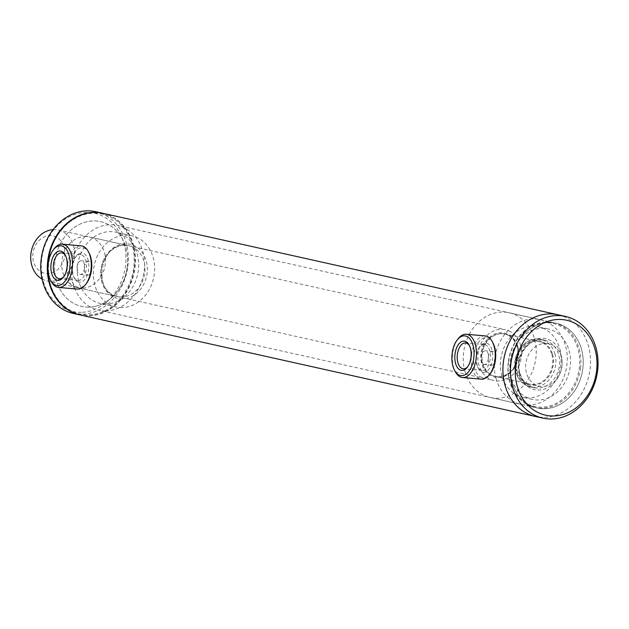 <?xml version="1.0" encoding="UTF-8"?>
<svg xmlns="http://www.w3.org/2000/svg" width="629" height="629" viewBox="0 0 629 629"><rect width="100%" height="100%" fill="white"/><g stroke="black" fill="none" stroke-linecap="round" stroke-linejoin="round"><path stroke-width="0.47" stroke-dasharray="3.15 2.36" d="M488.387 358.483C487.758 362.626 486.335 364.647 484.133 364.561C481.775 363.633 480.682 361.046 480.87 356.808C481.759 352.696 483.434 350.691 485.895 350.801C487.994 351.705 488.827 354.261 488.387 358.483M491.43 365.197C493.608 365.284 494.999 363.263 495.605 359.112C496.069 354.898 495.267 352.342 493.191 351.438C490.699 351.328 489 353.325 488.088 357.437C487.931 361.683 489.04 364.262 491.43 365.197L484.133 364.561M84.451 268.418C83.822 272.561 82.407 274.582 80.198 274.488C77.839 273.568 76.754 270.981 76.935 266.743C77.823 262.631 79.498 260.626 81.959 260.736C84.058 261.64 84.891 264.196 84.451 268.418M87.494 275.125C89.672 275.219 91.063 273.198 91.669 269.047C92.133 264.833 91.331 262.277 89.255 261.373C86.763 261.263 85.064 263.26 84.152 267.372C83.995 271.61 85.112 274.197 87.494 275.125L80.198 274.488M48.535 260.312A51.224 42.638 -77.4 0 1 97.621 213.317A51.224 42.638 -77.4 0 1 133.71 267.742A51.224 42.638 -77.4 0 1 84.624 314.744A51.224 42.638 -77.4 0 1 48.535 260.312M102.928 213.294A52.089 43.362 -77.4 0 1 134.905 267.915A52.089 43.362 -77.4 0 1 80.26 314.98M558.065 314.775A52.089 43.362 -77.4 0 1 590.033 369.396A52.089 43.362 -77.4 0 1 535.389 416.461A52.089 43.362 -77.4 0 0 590.033 369.396A52.089 43.362 -77.4 0 0 558.065 314.775M89.255 261.373L81.959 260.736M493.191 351.438L485.895 350.801M127.215 267.176A43.409 36.128 -77.4 0 1 81.676 306.402A43.409 36.128 -77.4 0 1 55.03 260.878A43.409 36.128 -77.4 0 1 100.569 221.66A43.409 36.128 -77.4 0 1 127.215 267.176M582.816 368.767A43.409 36.128 -77.4 0 1 537.276 407.985A43.409 36.128 -77.4 0 1 510.63 362.469A43.409 36.128 -77.4 0 1 556.17 323.243A43.409 36.128 -77.4 0 1 582.816 368.767A43.409 36.128 -77.4 0 1 537.276 407.985A43.409 36.128 -77.4 0 1 510.63 362.469A43.409 36.128 -77.4 0 1 556.17 323.243A43.409 36.128 -77.4 0 1 582.816 368.767M56.531 237.29A19.098 15.898 102.6 0 0 34.744 246.875A19.098 15.898 102.6 0 0 41.176 271.917A19.098 15.898 102.6 0 0 62.963 262.332A19.098 15.898 102.6 0 0 56.531 237.29M42.049 279.001A26.048 21.677 102.6 0 0 42.143 279.048A26.048 21.677 102.6 0 0 46.939 280.864A26.048 21.677 102.6 0 0 72.948 263.126A26.048 21.677 102.6 0 0 63.081 231.834A26.048 21.677 102.6 0 0 58.277 230.017A26.048 21.677 102.6 0 0 53.056 229.632M510.221 331.53A26.048 21.677 102.6 0 0 505.425 329.722A26.048 21.677 102.6 0 0 479.416 347.46A26.048 21.677 102.6 0 0 489.291 378.752A26.048 21.677 102.6 0 0 494.087 380.561A26.048 21.677 102.6 0 0 520.097 362.823A26.048 21.677 102.6 0 0 510.221 331.53M508.476 335.469A21.708 18.068 102.6 0 0 504.482 333.96A21.708 18.068 102.6 0 0 482.805 348.741A21.708 18.068 102.6 0 0 491.037 374.813A21.708 18.068 102.6 0 0 495.031 376.331A21.708 18.068 102.6 0 0 516.708 361.549A21.708 18.068 102.6 0 0 508.476 335.469M552.632 345.313A21.708 18.068 102.6 0 0 548.63 343.804A21.708 18.068 102.6 0 0 526.953 358.585A21.708 18.068 102.6 0 0 535.185 384.657A21.708 18.068 102.6 0 0 539.187 386.175A21.708 18.068 102.6 0 0 560.856 371.393A21.708 18.068 102.6 0 0 552.632 345.313M467.811 366.573A12.981 7.147 -85 0 0 468.275 366.007A12.981 7.147 -85 0 0 469.965 346.579A12.981 7.147 -85 0 0 469.611 345.942M482.757 372.219A14.719 8.106 -85 0 0 492.586 359.426A14.719 8.106 -85 0 0 486.492 343.08A14.719 8.106 -85 0 0 480.257 346.17A14.719 8.106 -85 0 0 478.339 368.193A14.719 8.106 -85 0 0 482.757 372.219M484.833 344.668A12.981 7.147 95 0 1 490.258 358.616A12.981 7.147 95 0 1 482.058 370.45A12.981 7.147 95 0 1 481.539 370.371A12.981 7.147 95 0 1 477.631 366.825A12.981 7.147 95 0 1 479.329 347.397A12.981 7.147 95 0 1 484.314 344.59A12.981 7.147 95 0 1 484.833 344.668M457.967 338.952A21.708 11.959 -85 0 0 455.137 371.44M485.069 335.902A21.708 11.959 -85 0 0 471.349 355.692A21.708 11.959 -85 0 0 480.43 379.012A21.708 11.959 -85 0 0 481.295 379.145M493.167 343.332A19.971 11 -85 0 0 487.161 337.875A19.971 11 -85 0 0 473.826 355.236A19.971 11 -85 0 0 482.097 377.416A19.971 11 -85 0 0 490.557 373.225M63.875 276.508A12.981 7.147 -85 0 0 64.339 275.942A12.981 7.147 -85 0 0 66.029 256.514A12.981 7.147 -85 0 0 65.675 255.877M77.619 281.706A14.719 8.106 -85 0 0 88.272 271.586A14.719 8.106 -85 0 0 83.767 253.463A14.719 8.106 -85 0 0 76.321 256.105A14.719 8.106 -85 0 0 74.403 278.128A14.719 8.106 -85 0 0 77.619 281.706M81.959 255.004A12.981 7.147 95 0 1 86.197 269.542A12.981 7.147 95 0 1 78.122 280.385A12.981 7.147 95 0 1 76.541 279.913A12.981 7.147 95 0 1 73.703 276.76A12.981 7.147 95 0 1 75.394 257.332A12.981 7.147 95 0 1 80.378 254.525A12.981 7.147 95 0 1 81.959 255.004M54.039 248.887A21.708 11.959 -85 0 0 51.201 281.375M81.133 245.829A21.708 11.959 -85 0 0 67.625 263.96A21.708 11.959 -85 0 0 74.717 288.286A21.708 11.959 -85 0 0 77.359 289.081M89.232 253.267A19.971 11 -85 0 0 84.86 248.424A19.971 11 -85 0 0 70.409 262.151A19.971 11 -85 0 0 76.526 286.745A19.971 11 -85 0 0 86.621 283.152M122.333 307.55A36.466 30.349 -77.4 0 1 116.066 306.952A36.466 30.349 -77.4 0 1 93.721 268.473A36.466 30.349 -77.4 0 1 125.666 235.175A36.466 30.349 -77.4 0 1 131.941 235.773A36.466 30.349 -77.4 0 1 154.286 274.244A36.466 30.349 -77.4 0 1 122.333 307.55M106.364 303.988A36.466 30.349 -77.4 0 1 100.097 303.39A36.466 30.349 -77.4 0 1 77.744 264.911A36.466 30.349 -77.4 0 1 109.698 231.614A36.466 30.349 -77.4 0 1 115.972 232.211A36.466 30.349 -77.4 0 1 138.317 270.682A36.466 30.349 -77.4 0 1 106.364 303.988M106.049 310.883A43.409 36.128 -77.4 0 1 98.588 310.168A43.409 36.128 -77.4 0 1 71.981 264.361A43.409 36.128 -77.4 0 1 110.02 224.718A43.409 36.128 -77.4 0 1 117.481 225.426A43.409 36.128 -77.4 0 1 144.088 271.233A43.409 36.128 -77.4 0 1 106.049 310.883M89.137 307.109A43.409 36.128 -77.4 0 1 81.676 306.402A43.409 36.128 -77.4 0 1 55.069 260.595A43.409 36.128 -77.4 0 1 93.108 220.952A43.409 36.128 -77.4 0 1 100.569 221.66A43.409 36.128 -77.4 0 1 127.176 267.467A43.409 36.128 -77.4 0 1 89.137 307.109M102.692 213.239A52.089 43.362 -77.4 0 1 134.37 268.292A52.089 43.362 -77.4 0 1 88.744 315.727A52.089 43.362 -77.4 0 1 80.025 314.925M95.883 211.721A52.089 43.362 -77.4 0 1 127.813 266.688A52.089 43.362 -77.4 0 1 82.163 314.256A52.089 43.362 -77.4 0 1 73.216 313.407M81.306 312.33A50.359 41.915 -77.4 0 1 41.317 263.543A50.359 41.915 -77.4 0 1 85.914 212.382A50.359 41.915 -77.4 0 1 125.894 261.161A50.359 41.915 -77.4 0 1 81.306 312.33M84.797 236.504A26.048 21.677 -77.4 0 1 89.279 236.929A26.048 21.677 -77.4 0 1 105.24 264.416A26.048 21.677 -77.4 0 1 82.415 288.2A26.048 21.677 -77.4 0 1 77.941 287.775A26.048 21.677 -77.4 0 1 61.98 260.288A26.048 21.677 -77.4 0 1 84.797 236.504M511.33 378.108A36.12 30.058 -77.4 0 1 518.037 341.681A36.12 30.058 -77.4 0 1 548.008 328.896A36.12 30.058 -77.4 0 1 568.97 350.188A36.12 30.058 -77.4 0 1 562.263 386.615A36.12 30.058 -77.4 0 1 532.291 399.399A36.12 30.058 -77.4 0 1 511.33 378.108M501.934 376.008A36.12 30.058 -77.4 0 1 508.641 339.589A36.12 30.058 -77.4 0 1 538.613 326.805A36.12 30.058 -77.4 0 1 559.574 348.096A36.12 30.058 -77.4 0 1 552.867 384.523A36.12 30.058 -77.4 0 1 522.896 397.308A36.12 30.058 -77.4 0 1 501.934 376.008M517.541 346.862A21.708 18.068 -77.4 0 1 513.516 368.751A21.708 18.068 -77.4 0 1 495.503 376.433A21.708 18.068 -77.4 0 1 482.907 363.633A21.708 18.068 -77.4 0 1 486.94 341.744A21.708 18.068 -77.4 0 1 504.945 334.062A21.708 18.068 -77.4 0 1 517.541 346.862M551.83 354.504A21.708 18.068 -77.4 0 1 547.804 376.394A21.708 18.068 -77.4 0 1 529.791 384.075A21.708 18.068 -77.4 0 1 517.195 371.283A21.708 18.068 -77.4 0 1 521.221 349.394A21.708 18.068 -77.4 0 1 539.234 341.704A21.708 18.068 -77.4 0 1 551.83 354.504M517.769 346.422A22.573 18.791 -77.4 0 1 505.755 375.78A22.573 18.791 -77.4 0 1 481.743 363.869A22.573 18.791 -77.4 0 1 493.757 334.502A22.573 18.791 -77.4 0 1 517.769 346.422M496.116 378.831A43.409 36.128 -77.4 0 1 504.175 335.053A43.409 36.128 -77.4 0 1 540.201 319.681A43.409 36.128 -77.4 0 1 565.392 345.282A43.409 36.128 -77.4 0 1 557.333 389.06A43.409 36.128 -77.4 0 1 521.307 404.423A43.409 36.128 -77.4 0 1 496.116 378.831M465.122 371.92A43.409 36.128 -77.4 0 1 473.181 328.141A43.409 36.128 -77.4 0 1 509.207 312.77A43.409 36.128 -77.4 0 1 534.391 338.363A43.409 36.128 -77.4 0 1 526.331 382.149A43.409 36.128 -77.4 0 1 490.305 397.512A43.409 36.128 -77.4 0 1 465.122 371.92M508.539 361.903A42.544 35.413 -77.4 0 1 549.306 322.866A42.544 35.413 -77.4 0 1 579.278 368.075A42.544 35.413 -77.4 0 1 538.51 407.105A42.544 35.413 -77.4 0 1 508.539 361.903M580.465 368.24A43.409 36.128 102.6 0 0 553.827 322.724A43.409 36.128 102.6 0 0 508.287 361.942A43.409 36.128 102.6 0 0 534.933 407.458A43.409 36.128 102.6 0 0 580.465 368.24M121.869 296.998A26.048 21.677 -77.4 0 1 117.395 296.573A26.048 21.677 -77.4 0 1 101.434 269.086A26.048 21.677 -77.4 0 1 124.251 245.302A26.048 21.677 -77.4 0 1 128.733 245.727A26.048 21.677 -77.4 0 1 144.694 273.214A26.048 21.677 -77.4 0 1 121.869 296.998M122.734 298.932A27.786 23.124 -77.4 0 1 100.671 272.019A27.786 23.124 -77.4 0 1 125.273 243.785A27.786 23.124 -77.4 0 1 147.335 270.706A27.786 23.124 -77.4 0 1 122.734 298.932M519.813 373.335A24.311 20.23 -77.4 0 1 524.327 348.82A24.311 20.23 -77.4 0 1 544.502 340.21A24.311 20.23 -77.4 0 1 558.607 354.544A24.311 20.23 -77.4 0 1 554.094 379.059A24.311 20.23 -77.4 0 1 533.919 387.668A24.311 20.23 -77.4 0 1 519.813 373.335M519.365 374.216A26.048 21.677 -77.4 0 1 533.227 340.336A26.048 21.677 -77.4 0 1 560.934 354.08A26.048 21.677 -77.4 0 1 547.073 387.967A26.048 21.677 -77.4 0 1 519.365 374.216M554.849 353.71A24.311 20.23 -77.4 0 1 550.336 378.226A24.311 20.23 -77.4 0 1 530.161 386.827A24.311 20.23 -77.4 0 1 516.055 372.494A24.311 20.23 -77.4 0 1 520.568 347.979A24.311 20.23 -77.4 0 1 540.743 339.377A24.311 20.23 -77.4 0 1 554.849 353.71M552.521 354.166A22.573 18.791 -77.4 0 1 540.515 383.533A22.573 18.791 -77.4 0 1 516.503 371.613A22.573 18.791 -77.4 0 1 528.509 342.255A22.573 18.791 -77.4 0 1 552.521 354.166M534.933 407.458L98.588 310.168M553.827 322.724L117.481 225.426M58.277 230.017L505.425 329.722M504.482 333.96L548.63 343.804M495.031 376.331L539.187 386.175M46.939 280.864L494.087 380.561M469.965 346.579L469.265 345.211M468.275 366.007L467.347 367.234M482.058 370.45L463.29 368.814M484.314 344.59L465.546 342.954M477.631 366.825L478.339 368.193M479.329 347.397L480.257 346.17M66.029 256.514L65.33 255.146M64.339 275.942L63.411 277.169M78.122 280.385L59.354 278.749M80.378 254.525L61.611 252.889M73.703 276.76L74.403 278.128M75.394 257.332L76.321 256.105M77.941 287.775L117.395 296.573C92.833 293.059 99.358 244.194 124.385 245.318L128.733 245.727L89.279 236.929M116.066 306.952L100.097 303.39M131.941 235.773L115.972 232.211M548.008 328.896L538.613 326.805M544.502 340.21C530.035 335.925 514.373 356.737 520.097 373.524C522.581 381.245 527.188 385.962 533.919 387.668L530.161 386.827C523.045 384.964 518.249 380.12 515.772 372.313C510.158 355.739 525.435 335.155 540.743 339.377L544.502 340.21M529.791 384.075L495.503 376.433M540.201 319.681L509.207 312.77M521.307 404.423L490.305 397.512M539.234 341.704L504.945 334.062M532.291 399.399L522.896 397.308"/><path stroke-width="0.94" d="M542.906 418.136L80.26 314.98A52.089 43.362 -77.4 0 1 48.284 260.359A52.089 43.362 -77.4 0 1 102.928 213.294L558.065 314.775A52.089 43.362 -77.4 0 0 503.412 361.84A52.089 43.362 -77.4 0 1 558.065 314.775L565.573 316.45A52.089 43.362 -77.4 0 1 597.55 371.071A52.089 43.362 -77.4 0 1 542.906 418.136A52.089 43.362 -77.4 0 1 510.929 363.515A52.089 43.362 -77.4 0 1 565.573 316.45M535.389 416.461A52.089 43.362 -77.4 0 1 503.412 361.84A52.089 43.362 -77.4 0 0 535.389 416.461M53.056 229.632A26.048 21.677 102.6 0 0 31.45 250.719A26.048 21.677 102.6 0 0 42.049 279.001M464.839 341.185A14.719 8.106 95 0 1 469.265 345.211A14.719 8.106 95 0 1 467.347 367.234A14.719 8.106 95 0 1 461.104 370.332A14.719 8.106 95 0 1 455.011 353.985A14.719 8.106 95 0 1 464.839 341.185M469.611 345.942A12.981 7.147 -85 0 0 466.065 343.033A12.981 7.147 -85 0 0 465.546 342.954A12.981 7.147 -85 0 0 457.338 354.787A12.981 7.147 -85 0 0 462.771 368.736A12.981 7.147 -85 0 0 463.29 368.814A12.981 7.147 -85 0 0 467.811 366.573M465.507 335.988A19.971 11 -85 0 0 457.039 340.187A19.971 11 -85 0 0 454.437 370.072A19.971 11 -85 0 0 460.444 375.529A19.971 11 -85 0 0 473.779 358.168A19.971 11 -85 0 0 465.507 335.988M454.437 370.072L455.137 371.44A21.708 11.959 -85 0 0 461.662 377.376A21.708 11.959 -85 0 0 462.527 377.51A21.708 11.959 -85 0 0 476.255 357.712A21.708 11.959 -85 0 0 467.166 334.392A21.708 11.959 -85 0 0 466.301 334.258A21.708 11.959 -85 0 0 457.967 338.952L457.039 340.187M462.527 377.51L481.295 379.145A21.708 11.959 -85 0 0 489.629 374.452A21.708 11.959 -85 0 0 492.468 341.964A21.708 11.959 -85 0 0 485.934 336.035A21.708 11.959 -85 0 0 485.069 335.902L466.301 334.258M489.629 374.452L490.557 373.225A19.971 11 -85 0 0 493.167 343.332L492.468 341.964M62.114 251.569A14.719 8.106 95 0 1 65.33 255.146A14.719 8.106 95 0 1 63.411 277.169A14.719 8.106 95 0 1 55.965 279.811A14.719 8.106 95 0 1 51.46 261.688A14.719 8.106 95 0 1 62.114 251.569M65.675 255.877A12.981 7.147 -85 0 0 63.191 253.361A12.981 7.147 -85 0 0 61.611 252.889A12.981 7.147 -85 0 0 53.536 263.732A12.981 7.147 -85 0 0 57.774 278.27A12.981 7.147 -85 0 0 59.354 278.749A12.981 7.147 -85 0 0 63.875 276.508M63.207 246.529A19.971 11 -85 0 0 53.103 250.122A19.971 11 -85 0 0 50.501 280.007A19.971 11 -85 0 0 54.865 284.851A19.971 11 -85 0 0 69.324 271.123A19.971 11 -85 0 0 63.207 246.529M50.501 280.007L51.201 281.375A21.708 11.959 -85 0 0 55.95 286.643A21.708 11.959 -85 0 0 58.591 287.437A21.708 11.959 -85 0 0 72.099 269.314A21.708 11.959 -85 0 0 65.015 244.988A21.708 11.959 -85 0 0 62.365 244.194A21.708 11.959 -85 0 0 54.039 248.887L53.103 250.122M58.591 287.437L77.359 289.081A21.708 11.959 -85 0 0 85.693 284.387A21.708 11.959 -85 0 0 88.532 251.899A21.708 11.959 -85 0 0 83.783 246.631A21.708 11.959 -85 0 0 81.133 245.829L62.365 244.194M85.693 284.387L86.621 283.152A19.971 11 -85 0 0 89.232 253.267L88.532 251.899M80.025 314.925A52.089 43.362 -77.4 0 1 79.789 314.87A52.089 43.362 -77.4 0 1 47.859 259.903A52.089 43.362 -77.4 0 1 93.509 212.335A52.089 43.362 -77.4 0 1 102.464 213.184A52.089 43.362 -77.4 0 1 102.692 213.239M79.789 314.87L73.216 313.407A52.089 43.362 -77.4 0 1 41.286 258.44A52.089 43.362 -77.4 0 1 86.928 210.864A52.089 43.362 -77.4 0 1 95.883 211.721L102.464 213.184M596.544 371.236A48.622 40.468 102.6 0 0 562.287 319.571A48.622 40.468 102.6 0 0 515.694 364.183A48.622 40.468 102.6 0 0 549.95 415.848A48.622 40.468 102.6 0 0 596.544 371.236"/></g></svg>
